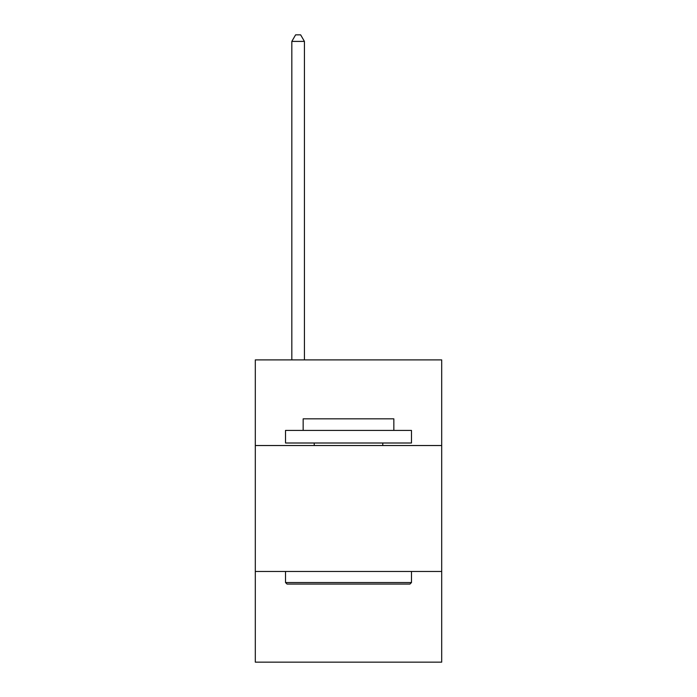 <?xml version="1.0" encoding="UTF-8"?>
<svg xmlns="http://www.w3.org/2000/svg" width="697" height="697" viewBox="0 0 697 697"><rect width="100%" height="100%" fill="white"/><g stroke="black" fill="none" stroke-linecap="round" stroke-linejoin="round"><path stroke-width="1.05" d="M255.302 445.531L441.698 445.531L441.698 359.887L255.302 359.887L255.302 662.15L441.698 662.15L441.698 571.47L255.302 571.47M441.698 571.47L441.698 445.531M287.042 584.069L285.526 582.553L411.474 582.553L409.958 584.069L287.042 584.069M411.474 430.415L411.474 443.004L285.526 443.004L285.526 430.415L411.474 430.415M303.16 430.415L303.16 418.827L393.84 418.827L393.84 430.415M411.474 571.47L411.474 582.553M285.526 571.47L285.526 582.553M382.758 443.004L382.758 445.531M314.242 443.004L314.242 445.531M304.423 359.887L304.423 41.402L291.825 41.402L291.825 359.887M291.825 41.402L295.606 34.85L300.642 34.85L304.423 41.402"/></g></svg>

